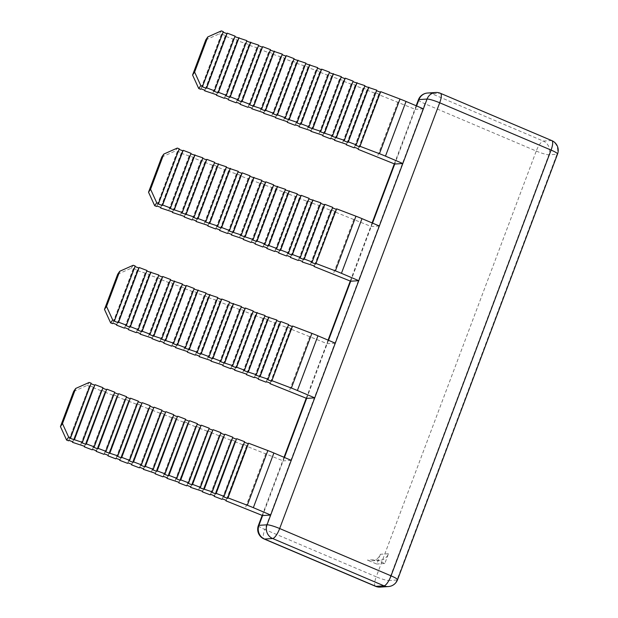 <?xml version="1.0" encoding="UTF-8"?>
<svg xmlns="http://www.w3.org/2000/svg" width="618" height="618" viewBox="0 0 618 618"><rect width="100%" height="100%" fill="white"/><g stroke="black" fill="none" stroke-linecap="round" stroke-linejoin="round"><path stroke-width="0.46" stroke-dasharray="3.09 2.32" d="M423.376 108.822L415.296 109.355L394.748 164.04M291.248 460.356L283.168 460.889L262.611 515.574M335.288 343.183L327.208 343.716L290.545 328.977L290.893 328.482L286.953 326.984L286.613 327.478L278.749 324.481L279.089 323.986L275.149 322.488L274.809 322.982L266.945 319.977L267.285 319.483L263.345 317.984L263.005 318.479L255.141 315.481L255.481 314.987L251.541 313.481L251.202 313.975L243.337 310.978L243.677 310.483L239.738 308.985L239.398 309.479L231.534 306.474L231.874 305.98L227.934 304.481L227.594 304.975L219.73 301.978L220.07 301.484L207.926 297.474L208.266 296.98L196.122 292.978L196.462 292.484L192.53 290.978L192.19 291.472L184.319 288.475L184.658 287.98L172.515 283.971L172.855 283.477L168.923 281.978L168.583 282.472L160.711 279.475L161.051 278.981L148.907 274.971L149.247 274.477L137.103 270.468L137.443 269.981L133.511 268.475L133.171 268.969L131.201 268.22L133.241 265.261M73.65 391.418L87.161 385.4L89.201 382.434M284.45 457.475L283.168 460.889L246.505 446.157L246.845 445.663L226.288 500.348M246.505 446.157L226.157 500.294M246.845 445.663L242.913 444.164L222.356 498.85M242.913 444.164L222.016 499.344M242.573 444.659L234.701 441.661L214.353 495.798M234.701 441.661L214.485 495.845M235.041 441.167L231.109 439.661L210.553 494.346M231.109 439.661L210.213 494.84M230.769 440.155L222.897 437.158L202.549 491.295M222.897 437.158L202.681 491.349M223.237 436.663L219.305 435.165L198.749 489.85M219.305 435.165L198.409 490.344M218.965 435.659L211.093 432.654L190.746 486.799M211.093 432.654L190.877 486.845M211.433 432.16L207.501 430.661L186.945 485.346M207.501 430.661L186.605 485.841M207.161 431.155L199.29 428.158L178.942 482.295M199.29 428.158L179.073 482.349M199.629 427.664L195.697 426.165L175.141 480.843M195.697 426.165L174.801 481.337M195.358 426.659L187.486 423.654L167.138 477.791M187.486 423.654L167.269 477.845M187.826 423.16L183.894 421.661L163.337 476.347M183.894 421.661L162.998 476.841M183.554 422.156L175.682 419.159L155.334 473.295M175.682 419.159L155.473 473.342M176.022 418.664L172.09 417.158L151.534 471.843M172.09 417.158L151.194 472.337M171.75 417.652L163.878 414.655L143.53 468.792M163.878 414.655L143.67 468.846M164.218 414.16L160.286 412.662L139.73 467.347M160.286 412.662L139.39 467.841M159.946 413.156L152.074 410.151L131.727 464.296M152.074 410.151L131.866 464.342M152.414 409.657L148.482 408.158L127.926 462.843M148.482 408.158L127.586 463.338M148.142 408.652L140.271 405.655L119.923 459.792M140.271 405.655L120.062 459.846M140.61 405.161L136.678 403.662L116.122 458.34M136.678 403.662L115.782 458.834M136.339 404.157L128.467 401.152L108.119 455.288M128.467 401.152L108.258 455.342M128.814 400.657L124.875 399.158L104.318 453.844M124.875 399.158L103.978 454.338M124.535 399.653L116.671 396.656L96.315 450.792M116.671 396.656L96.454 450.839M117.011 396.161L113.071 394.655L92.522 449.34M113.071 394.655L92.175 449.834M112.731 395.149L104.867 392.152L84.511 446.289M104.867 392.152L84.651 446.343M105.207 391.657L101.267 390.159L80.719 444.844M101.267 390.159L80.379 445.331M100.927 390.653L93.063 387.648L72.708 441.785M93.063 387.648L72.847 441.839M93.403 387.154L89.463 385.655L68.915 440.34M89.463 385.655L68.575 440.835M89.123 386.15L87.161 385.4M91.17 383.191L70.274 438.363M102.967 387.687L82.078 442.867M114.77 392.191L93.882 447.362M126.574 396.686L105.686 451.866M138.378 401.19L117.49 456.37M150.182 405.694L129.286 460.866M161.986 410.19L141.089 465.369M173.789 414.693L152.893 469.873M185.593 419.189L164.697 474.369M197.397 423.693L176.501 478.873M209.201 428.197L188.305 483.369M221.005 432.693L200.108 487.872M232.808 437.196L211.912 492.376M244.612 441.692L223.716 496.872M265.817 453.527L245.261 508.205M117.698 274.238L131.201 268.22M288.652 324.52L288.451 325.06M288.312 325.014L267.764 379.691M276.849 320.016L276.648 320.564M276.509 320.51L255.96 375.196M265.045 315.512L264.844 316.061M264.705 316.007L244.156 370.692M253.249 311.016L253.04 311.557M252.909 311.511L232.353 366.196M241.445 306.513L241.236 307.061M241.105 307.007L220.549 361.692M229.641 302.017L229.432 302.557M229.301 302.511L208.745 357.189M217.837 297.513L217.629 298.061M217.497 298.007L196.941 352.693M206.033 293.009L205.825 293.558M205.694 293.504L185.137 348.189M194.23 288.513L194.021 289.054M193.89 289.008L173.334 343.685M182.426 284.01L182.217 284.558M182.086 284.504L161.53 339.189M170.622 279.514L170.413 280.054M170.282 280L149.726 334.686M158.818 275.01L158.61 275.558M158.478 275.504L137.922 330.19M147.014 270.506L146.814 271.055M146.675 271.001L126.118 325.686M135.211 266.01L135.01 266.551M134.871 266.505L114.315 321.182M133.171 268.969L112.615 323.654M133.511 268.475L112.955 323.16M137.443 269.981L116.895 324.659M137.103 270.468L116.756 324.612M144.975 273.473L124.419 328.158M145.315 272.978L124.759 327.664M149.247 274.477L128.691 329.162M148.907 274.971L128.559 329.108M156.779 277.969L136.223 332.654M157.119 277.482L136.563 332.16M161.051 278.981L140.495 333.666M160.711 279.475L140.363 333.612M168.583 282.472L148.026 337.158M168.923 281.978L148.366 336.663M172.855 283.477L152.298 338.162M172.515 283.971L152.167 338.108M180.386 286.976L159.83 341.654M180.726 286.482L160.17 341.167M184.658 287.98L164.102 342.666M184.319 288.475L163.971 342.611M192.19 291.472L171.634 346.157M192.53 290.978L171.974 345.663M196.462 292.484L175.906 347.161M196.122 292.978L175.775 347.115M203.994 295.976L183.438 350.661M204.334 295.481L183.778 350.167M208.266 296.98L187.71 351.665M207.926 297.474L187.578 351.611M215.798 300.479L195.242 355.157M216.138 299.985L195.582 354.662M220.07 301.484L199.514 356.169M219.73 301.978L199.382 356.115M227.594 304.975L207.045 359.661M227.934 304.481L207.385 359.166M231.874 305.98L211.317 360.665M231.534 306.474L211.186 360.618M239.398 309.479L218.849 364.164M239.738 308.985L219.189 363.67M243.677 310.483L223.121 365.168M243.337 310.978L222.99 365.114M251.202 313.975L230.653 368.66M251.541 313.481L230.993 368.166M255.481 314.987L234.925 369.664M255.141 315.481L234.786 369.618M263.005 318.479L242.457 373.164M263.345 317.984L242.797 372.669M267.285 319.483L246.729 374.168M266.945 319.977L246.59 374.114M274.809 322.982L254.253 377.66M275.149 322.488L254.601 377.165M279.089 323.986L258.533 378.672M278.749 324.481L258.394 378.618M286.613 327.478L266.057 382.163M286.953 326.984L266.397 381.669M290.893 328.482L270.336 383.168M290.545 328.977L270.197 383.121M309.865 336.346L289.309 391.032M328.498 340.294L306.652 398.394M332.7 207.339L332.492 207.88M332.36 207.833L311.804 262.519M320.896 202.835L320.688 203.384M320.557 203.33L300 258.015M309.093 198.339L308.892 198.88M308.753 198.834L288.197 253.511M297.289 193.836L297.088 194.384M296.949 194.33L276.393 249.015M285.485 189.332L285.284 189.881M285.145 189.826L264.589 244.512M273.681 184.836L273.48 185.377M273.341 185.33L252.785 240.016M261.877 180.332L261.677 180.881M261.538 180.827L240.989 235.512M250.074 175.836L249.873 176.377M249.734 176.323L229.185 231.008M238.27 171.333L238.069 171.881M237.93 171.827L217.381 226.512M226.466 166.829L226.265 167.378M226.126 167.323L205.578 222.009M214.67 162.333L214.461 162.874M214.322 162.828L193.774 217.505M202.866 157.829L202.658 158.378M202.526 158.324L181.97 213.009M191.062 153.334L190.854 153.874M190.723 153.82L170.166 208.505M179.259 148.83L179.05 149.378M178.919 149.324L158.362 204.01M161.738 157.057L175.249 151.039L177.289 148.081M379.336 226.003L371.256 226.536L334.593 211.804L334.933 211.31L331.001 209.803L330.661 210.298L322.789 207.3L323.129 206.806L310.985 202.797L311.325 202.302L307.393 200.804L307.053 201.298L299.182 198.301L299.521 197.806L287.378 193.797L287.718 193.303L275.574 189.301L275.914 188.807L263.77 184.797L264.11 184.303L260.178 182.804L259.838 183.299L251.966 180.294L252.314 179.799L248.374 178.301L248.034 178.795L240.17 175.798L240.51 175.303L228.366 171.294L228.706 170.8L224.767 169.301L224.427 169.796L216.563 166.79L216.903 166.304L212.963 164.797L212.623 165.292L204.759 162.295L205.099 161.8L201.159 160.301L200.819 160.796L192.955 157.791L193.295 157.296L181.151 153.295L181.491 152.8L177.559 151.302L177.219 151.789L175.249 151.039M177.219 151.789L156.663 206.474M177.559 151.302L157.003 205.979M181.491 152.8L160.935 207.486M181.151 153.295L160.804 207.432M189.015 156.292L168.467 210.977M189.355 155.798L168.807 210.483M193.295 157.296L172.739 211.982M192.955 157.791L172.607 211.928M200.819 160.796L180.271 215.473M201.159 160.301L180.611 214.987M205.099 161.8L184.543 216.485M204.759 162.295L184.411 216.431M212.623 165.292L192.074 219.977M212.963 164.797L192.414 219.483M216.903 166.304L196.346 220.981M216.563 166.79L196.207 220.935M224.427 169.796L203.878 224.481M224.767 169.301L204.218 223.986M228.706 170.8L208.15 225.485M228.366 171.294L208.011 225.431M236.231 174.291L215.674 228.977M236.57 173.805L216.022 228.482M240.51 175.303L219.954 229.989M240.17 175.798L219.815 229.935M248.034 178.795L227.478 233.48M248.374 178.301L227.818 232.986M252.314 179.799L231.758 234.485M251.966 180.294L231.619 234.431M259.838 183.299L239.282 237.976M260.178 182.804L239.622 237.49M264.11 184.303L243.562 238.988M263.77 184.797L243.422 238.934M271.642 187.795L251.086 242.48M271.982 187.3L251.426 241.986M275.914 188.807L255.365 243.484M275.574 189.301L255.226 243.438M283.446 192.298L262.889 246.984M283.786 191.804L263.229 246.489M287.718 193.303L267.169 247.988M287.378 193.797L267.03 247.934M295.249 196.802L274.693 251.48M295.589 196.308L275.033 250.985M299.521 197.806L278.973 252.492M299.182 198.301L278.834 252.438M307.053 201.298L286.497 255.983M307.393 200.804L286.837 255.489M311.325 202.302L290.769 256.988M310.985 202.797L290.638 256.941M318.857 205.802L298.301 260.487M319.197 205.307L298.641 259.993M323.129 206.806L302.573 261.491M322.789 207.3L302.441 261.437M330.661 210.298L310.105 264.983M331.001 209.803L310.445 264.489M334.933 211.31L314.377 265.987M334.593 211.804L314.245 265.941M353.905 219.166L333.357 273.851M372.538 223.113L350.7 281.221M376.748 90.158L376.54 90.707M376.408 90.653L355.852 145.338M364.944 85.655L364.736 86.203M364.605 86.149L344.048 140.834M353.141 81.159L352.932 81.7M352.801 81.653L332.245 136.339M341.337 76.655L341.128 77.204M340.997 77.15L320.441 131.835M329.533 72.159L329.324 72.7M329.193 72.654L308.637 127.331M317.729 67.656L317.521 68.204M317.389 68.15L296.833 122.835M305.925 63.152L305.717 63.7M305.586 63.646L285.029 118.332M294.122 58.656L293.913 59.197M293.782 59.15L273.226 113.828M282.318 54.152L282.109 54.701M281.978 54.647L261.422 109.332M270.514 49.656L270.313 50.197M270.174 50.143L249.618 104.828M258.71 45.153L258.509 45.701M258.37 45.647L237.814 100.332M246.906 40.649L246.706 41.197M246.567 41.143L226.01 95.829M235.103 36.153L234.902 36.694M234.763 36.647L214.207 91.325M223.299 31.649L223.098 32.198M222.959 32.144L202.41 86.829M205.786 39.876L219.29 33.866L221.337 30.9M416.586 105.933L415.296 109.355L378.641 94.624L378.981 94.129L375.041 92.63L374.701 93.125L366.837 90.12L367.177 89.625L363.237 88.127L362.897 88.621L355.033 85.624L355.373 85.129L351.433 83.623L351.094 84.118L343.229 81.12L343.569 80.626L331.426 76.617L331.766 76.122L327.834 74.623L327.494 75.118L319.622 72.121L319.962 71.626L307.818 67.617L308.158 67.123L296.014 63.113L296.354 62.627L292.422 61.12L292.082 61.615L284.21 58.617L284.55 58.123L272.407 54.114L272.747 53.619L268.815 52.121L268.475 52.615L260.603 49.618L260.943 49.123L248.799 45.114L249.139 44.62L236.995 40.61L237.335 40.124L233.403 38.617L233.063 39.112L225.191 36.114L225.531 35.62L221.599 34.121L221.259 34.616L219.29 33.866M221.259 34.616L200.703 89.293M221.599 34.121L201.043 88.799M225.531 35.62L204.983 90.305M225.191 36.114L204.844 90.251M233.063 39.112L212.507 93.797M233.403 38.617L212.847 93.303M237.335 40.124L216.787 94.801M236.995 40.61L216.648 94.755M244.867 43.615L224.311 98.301M245.207 43.121L224.651 97.806M249.139 44.62L228.59 99.305M248.799 45.114L228.451 99.251M256.671 48.111L236.115 102.797M257.011 47.625L236.455 102.302M260.943 49.123L240.394 103.809M260.603 49.618L240.255 103.754M268.475 52.615L247.918 107.3M268.815 52.121L248.258 106.806M272.747 53.619L252.19 108.304M272.407 54.114L252.059 108.25M280.278 57.119L259.722 111.796M280.618 56.624L260.062 111.31M284.55 58.123L263.994 112.808M284.21 58.617L263.863 112.754M292.082 61.615L271.526 116.3M292.422 61.12L271.866 115.805M296.354 62.627L275.798 117.304M296.014 63.113L275.667 117.258M303.886 66.118L283.33 120.804M304.226 65.624L283.67 120.309M308.158 67.123L287.602 121.808M307.818 67.617L287.47 121.754M315.69 70.622L295.134 125.299M316.03 70.128L295.474 124.805M319.962 71.626L299.406 126.311M319.622 72.121L299.274 126.257M327.494 75.118L306.937 129.803M327.834 74.623L307.277 129.309M331.766 76.122L311.209 130.807M331.426 76.617L311.078 130.761M339.297 79.622L318.741 134.307M339.637 79.127L319.081 133.812M343.569 80.626L323.013 135.311M343.229 81.12L322.882 135.257M351.094 84.118L330.545 138.803M351.433 83.623L330.885 138.308M355.373 85.129L334.817 139.807M355.033 85.624L334.686 139.761M362.897 88.621L342.349 143.306M363.237 88.127L342.689 142.812M367.177 89.625L346.621 144.311M366.837 90.12L346.489 144.257M374.701 93.125L354.153 147.802M375.041 92.63L354.493 147.308M378.981 94.129L358.425 148.814M378.641 94.624L358.286 148.76M397.953 101.985L377.397 156.671M388.467 553.743L380.387 554.276A10.529 9.981 -93.8 0 1 371.797 560.843A10.529 9.981 -93.8 0 1 367.432 560.101L375.512 559.568A10.529 9.981 86.2 0 0 379.877 560.317A10.529 9.981 86.2 0 0 388.467 553.743L384.798 563.508L375.512 559.568M380.387 554.276L376.717 564.041L367.432 560.101M384.798 563.508L376.717 564.041M258.363 525.578A10.529 1.452 -159.4 0 0 264.852 529.502L424.883 103.754L536.254 151.062L376.223 576.81L264.852 529.502A10.529 3.044 113 0 0 264.102 538.981M375.474 586.281A10.529 3.044 113 0 1 376.223 576.81A10.529 1.452 -159.4 0 0 388.869 580.534L548.9 154.778L556.98 154.253L396.957 580.001L388.869 580.534A10.529 9.981 86.2 0 1 380.286 587.1M435.636 92.491A10.529 9.981 -93.8 0 1 440.001 93.233L551.372 140.541A10.529 9.981 -93.8 0 1 556.98 154.253A10.529 1.452 -159.4 0 0 557.56 154.013M397.529 579.761A10.529 1.452 20.6 0 1 396.957 580.001A10.529 9.981 86.2 0 1 388.367 586.567M536.254 151.062A10.529 1.452 -159.4 0 0 548.9 154.778A10.529 9.981 -93.8 0 0 543.292 141.074A10.529 3.044 -67 0 0 536.254 151.062M418.394 99.822A10.529 1.452 -159.4 0 0 424.883 103.754A10.529 3.044 113 0 1 431.92 93.766L440.001 93.233A10.529 3.044 -67 0 1 440.449 93.303M551.82 140.61A10.529 3.044 113 0 0 551.372 140.541L543.292 141.074L431.92 93.766A10.529 9.981 -93.8 0 0 427.556 93.024M262.186 515.397L284.025 457.297M306.234 398.216L328.073 340.116M350.275 281.036L372.113 222.936M394.323 163.855L416.161 105.755M371.797 560.843L379.877 560.317"/><path stroke-width="0.93" d="M244.404 442.241L248.204 443.693L248.544 443.199L267.857 450.561A25.276 3.492 20.6 0 1 273.898 452.994L291.248 460.356L270.692 515.041L262.611 515.574L225.949 500.843L226.288 500.348L222.356 498.85L222.016 499.344L214.145 496.339L214.485 495.845L210.553 494.346L210.213 494.84L202.341 491.843L202.681 491.349L190.537 487.339L190.877 486.845L186.945 485.346L186.605 485.841L178.733 482.843L179.073 482.349L166.93 478.34L167.269 477.845L163.337 476.347L162.998 476.841L155.133 473.836L155.473 473.342L143.33 469.34L143.67 468.846L139.73 467.347L139.39 467.841L131.526 464.836L131.866 464.342L127.926 462.843L127.586 463.338L119.722 460.34L120.062 459.846L116.122 458.34L115.782 458.834L107.918 455.837L108.258 455.342L104.318 453.844L103.978 454.338L96.114 451.333L96.454 450.839L92.522 449.34L92.175 449.834L84.311 446.837L84.651 446.343L72.507 442.334L72.847 441.839L68.915 440.34L68.575 440.835L66.605 440.086L60.44 426.567L62.48 423.608L68.644 437.119L66.605 440.086M288.451 325.06L292.252 326.513L292.592 326.018L311.905 333.38A25.276 3.492 20.6 0 1 317.946 335.813L335.288 343.183L314.74 397.861L306.652 398.394L284.45 457.475M332.492 207.88L336.292 209.332L336.632 208.838L355.945 216.2A25.276 3.492 20.6 0 1 361.986 218.633L379.336 226.003L358.78 280.688L350.7 281.221L328.498 340.294M376.54 90.707L380.34 92.152L380.68 91.657L399.993 99.027A25.276 3.492 20.6 0 1 406.034 101.452L423.376 108.822L402.828 163.507L394.748 164.04L372.538 223.113M68.644 437.119L70.614 437.868L91.17 383.191L89.201 382.434L75.69 388.452L73.65 391.418L60.44 426.567M75.69 388.452L62.48 423.608M226.157 500.294L225.949 500.843M214.353 495.798L214.145 496.339M202.549 491.295L202.341 491.843M190.746 486.799L190.537 487.339M178.942 482.295L178.733 482.843M167.138 477.791L166.93 478.34M155.334 473.295L155.133 473.836M143.53 468.792L143.33 469.34M131.727 464.296L131.526 464.836M119.923 459.792L119.722 460.34M108.119 455.288L107.918 455.837M96.315 450.792L96.114 451.333M84.511 446.289L84.311 446.837M72.708 441.785L72.507 442.334M70.614 437.868L70.274 438.363L82.418 442.372L82.078 442.867L86.01 444.365L86.35 443.871L94.222 446.876L93.882 447.362L97.814 448.869L98.154 448.374L106.026 451.372L105.686 451.866L117.829 455.875L117.49 456.37L121.422 457.868L121.761 457.374L129.633 460.371L129.286 460.866L133.225 462.372L133.565 461.878L141.429 464.875L141.089 465.369L145.029 466.868L145.369 466.374L153.233 469.379L152.893 469.873L156.833 471.372L157.173 470.877L165.037 473.875L164.697 474.369L168.637 475.868L168.977 475.373L176.841 478.378L176.501 478.873L180.441 480.371L180.78 479.877L188.644 482.874L188.305 483.369L192.244 484.875L192.584 484.381L200.448 487.378L200.108 487.872L212.252 491.882L211.912 492.376L215.844 493.875L216.184 493.38L224.056 496.378L223.716 496.872L227.648 498.371L227.988 497.876L247.308 505.246A25.276 3.492 20.6 0 1 253.341 507.672L270.692 515.041L267.022 524.806A10.529 9.981 86.2 0 0 272.631 538.517L264.55 539.05A10.529 3.044 113 0 1 264.102 538.981A10.529 10.529 0 0 1 258.363 525.578L262.186 515.397M90.962 383.732L94.763 385.184L74.206 439.861M94.763 385.184L74.546 439.375M95.102 384.69L102.967 387.687L82.418 442.372M102.766 388.235L106.566 389.68L86.01 444.365M106.566 389.68L86.35 443.871M106.906 389.185L114.77 392.191L94.222 446.876M114.569 392.731L118.37 394.184L97.814 448.869M118.37 394.184L98.154 448.374M118.71 393.689L126.574 396.686L106.026 451.372M126.373 397.235L130.174 398.687L109.618 453.365M130.174 398.687L109.958 452.87M130.514 398.193L138.378 401.19L117.829 455.875M138.177 401.739L141.978 403.183L121.422 457.868M141.978 403.183L121.761 457.374M142.318 402.689L150.182 405.694L129.633 460.371M149.981 406.235L153.782 407.687L133.225 462.372M153.782 407.687L133.565 461.878M154.121 407.192L161.986 410.19L141.429 464.875M161.785 410.738L165.578 412.183L145.029 466.868M165.578 412.183L145.369 466.374M165.925 411.688L173.789 414.693L153.233 469.379M173.588 415.234L177.381 416.686L156.833 471.372M177.381 416.686L157.173 470.877M177.721 416.192L185.593 419.189L165.037 473.875M185.392 419.738L189.185 421.19L168.637 475.868M189.185 421.19L168.977 475.373M189.525 420.696L197.397 423.693L176.841 478.378M197.188 424.242L200.989 425.686L180.441 480.371M200.989 425.686L180.78 479.877M201.329 425.192L209.201 428.197L188.644 482.874M208.992 428.737L212.793 430.19L192.244 484.875M212.793 430.19L192.584 484.381M213.133 429.695L221.005 432.693L200.448 487.378M220.796 433.241L224.597 434.686L204.04 489.371M224.597 434.686L204.38 488.877M224.937 434.191L232.808 437.196L212.252 491.882M232.6 437.737L236.4 439.189L215.844 493.875M236.4 439.189L216.184 493.38M236.74 438.695L244.612 441.692L224.056 496.378M248.204 443.693L227.648 498.371M248.544 443.199L227.988 497.876M135.01 266.551L138.803 268.003L118.254 322.689L114.315 321.182L135.211 266.01L133.241 265.261L119.737 271.271L117.698 274.238L104.481 309.386L106.528 306.428L112.692 319.939L110.653 322.905L104.481 309.386M292.592 326.018L271.696 381.198L267.764 379.691L268.104 379.197L255.96 375.196L256.3 374.701L244.156 370.692L244.496 370.197L236.624 367.2L236.285 367.695L232.353 366.196L232.692 365.701L220.549 361.692L220.889 361.198L213.017 358.201L212.677 358.695L208.745 357.189L209.085 356.694L201.213 353.697L200.873 354.191L196.941 352.693L197.281 352.198L185.137 348.189L185.477 347.695L177.605 344.697L177.266 345.192L173.334 343.685L173.673 343.199L161.53 339.189L161.87 338.695L149.726 334.686L150.066 334.191L142.202 331.194L141.862 331.688L137.922 330.19L138.262 329.695L130.398 326.69L130.058 327.185L126.118 325.686L126.458 325.192L118.594 322.194L118.254 322.689M317.946 335.813L297.389 390.499A25.276 3.492 -159.4 0 0 291.348 388.065L272.036 380.703M292.252 326.513L271.696 381.198M276.648 320.564L280.448 322.009L280.788 321.514L288.652 324.52L268.104 379.197M280.788 321.514L260.232 376.2M280.448 322.009L259.892 376.694M264.844 316.061L276.849 320.016L256.3 374.701M268.984 317.019L248.428 371.696M268.645 317.513L248.088 372.19M253.04 311.557L265.045 315.512L244.496 370.197M257.181 312.515L236.624 367.2M256.841 313.009L236.285 367.695M241.236 307.061L245.037 308.506L245.377 308.011L253.249 311.016L232.692 365.701M245.377 308.011L224.821 362.696M245.037 308.506L224.481 363.191M229.432 302.557L241.445 306.513L220.889 361.198M233.573 303.515L213.017 358.201M233.233 304.01L212.677 358.695M217.629 298.061L221.429 299.506L221.769 299.012L229.641 302.017L209.085 356.694M221.769 299.012L201.213 353.697M221.429 299.506L200.873 354.191M205.825 293.558L217.837 297.513L197.281 352.198M209.965 294.516L189.409 349.193M209.626 295.01L189.069 349.688M194.021 289.054L206.033 293.009L185.477 347.695M198.162 290.012L177.605 344.697M197.822 290.506L177.266 345.192M182.217 284.558L186.018 286.003L186.358 285.508L194.23 288.513L173.673 343.199M186.358 285.508L165.802 340.194M186.018 286.003L165.462 340.688M170.413 280.054L182.426 284.01L161.87 338.695M174.554 281.012L154.006 335.698M174.214 281.507L153.658 336.184M158.61 275.558L162.41 277.003L162.75 276.509L170.622 279.514L150.066 334.191M162.75 276.509L142.202 331.194M162.41 277.003L141.862 331.688M146.814 271.055L158.818 275.01L138.262 329.695M150.946 272.013L130.398 326.69M150.607 272.499L130.058 327.185M138.803 268.003L139.143 267.509L147.014 270.506L126.458 325.192M139.143 267.509L118.594 322.194M119.737 271.271L106.528 306.428M114.654 320.696L112.692 319.939M110.653 322.905L112.615 323.654L112.955 323.16L116.895 324.659L116.555 325.153L124.419 328.158L124.759 327.664L128.691 329.162L128.351 329.657L136.223 332.654L136.563 332.16L140.495 333.666L140.155 334.153L152.298 338.162L151.958 338.656L159.83 341.654L160.17 341.167L164.102 342.666L163.762 343.16L171.634 346.157L171.974 345.663L175.906 347.161L175.566 347.656L187.71 351.665L187.37 352.16L195.242 355.157L195.582 354.662L199.514 356.169L199.174 356.663L211.317 360.665L210.977 361.159L223.121 365.168L222.781 365.663L230.653 368.66L230.993 368.166L234.925 369.664L234.585 370.159L246.729 374.168L246.389 374.662L254.253 377.66L254.601 377.165L258.533 378.672L258.193 379.166L266.057 382.163L266.397 381.669L270.336 383.168L269.996 383.662L306.652 398.394M116.756 324.612L116.555 325.153M128.559 329.108L128.351 329.657M140.363 333.612L140.155 334.153M152.167 338.108L151.958 338.656M163.971 342.611L163.762 343.16M175.775 347.115L175.566 347.656M187.578 351.611L187.37 352.16M199.382 356.115L199.174 356.663M211.186 360.618L210.977 361.159M222.99 365.114L222.781 365.663M234.786 369.618L234.585 370.159M246.59 374.114L246.389 374.662M258.394 378.618L258.193 379.166M270.197 383.121L269.996 383.662M297.389 390.499L314.74 397.861L291.248 460.356M179.05 149.378L182.851 150.823L162.295 205.508L158.362 204.01L179.259 148.83L177.289 148.081L163.785 154.091L161.738 157.057L148.529 192.213L150.568 189.247L156.733 202.766L154.693 205.724L148.529 192.213M163.785 154.091L150.568 189.247M336.632 208.838L315.736 264.017L311.804 262.519L312.144 262.024L304.28 259.019L303.94 259.514L300 258.015L300.34 257.521L292.476 254.523L292.136 255.018L288.197 253.511L288.536 253.017L280.672 250.02L280.333 250.514L276.393 249.015L276.733 248.521L268.869 245.516L268.529 246.01L264.589 244.512L264.929 244.017L257.065 241.02L256.725 241.514L252.785 240.016L253.133 239.521L240.989 235.512L241.329 235.018L229.185 231.008L229.525 230.514L221.653 227.517L221.314 228.011L217.381 226.512L217.721 226.018L205.578 222.009L205.918 221.514L198.046 218.517L197.706 219.011L193.774 217.505L194.114 217.018L181.97 213.009L182.31 212.515L170.166 208.505L170.506 208.011L162.634 205.014L162.295 205.508M361.986 218.633L341.437 273.318A25.276 3.492 -159.4 0 0 335.396 270.885L316.084 263.523M336.292 209.332L315.736 264.017M320.688 203.384L324.489 204.828L324.829 204.334L332.7 207.339L312.144 262.024M324.829 204.334L304.28 259.019M324.489 204.828L303.94 259.514M308.892 198.88L320.896 202.835L300.34 257.521M313.025 199.838L292.476 254.523M312.685 200.332L292.136 255.018M297.088 194.384L300.881 195.829L301.221 195.334L309.093 198.339L288.536 253.017M301.221 195.334L280.672 250.02M300.881 195.829L280.333 250.514M285.284 189.881L297.289 193.836L276.733 248.521M289.417 190.838L268.869 245.516M289.077 191.333L268.529 246.01M273.48 185.377L285.485 189.332L264.929 244.017M277.621 186.335L257.065 241.02M277.281 186.829L256.725 241.514M261.677 180.881L265.477 182.325L265.817 181.831L273.681 184.836L253.133 239.521M265.817 181.831L245.261 236.516M265.477 182.325L244.921 237.011M249.873 176.377L261.877 180.332L241.329 235.018M254.013 177.335L233.457 232.02M253.674 177.829L233.117 232.507M238.069 171.881L241.87 173.326L242.21 172.831L250.074 175.836L229.525 230.514M242.21 172.831L221.653 227.517M241.87 173.326L221.314 228.011M226.265 167.378L238.27 171.333L217.721 226.018M230.406 168.335L209.85 223.013M230.066 168.822L209.51 223.507M214.461 162.874L226.466 166.829L205.918 221.514M218.602 163.832L198.046 218.517M218.262 164.326L197.706 219.011M202.658 158.378L206.458 159.823L206.798 159.328L214.67 162.333L194.114 217.018M206.798 159.328L186.242 214.013M206.458 159.823L185.902 214.508M190.854 153.874L202.866 157.829L182.31 212.515M194.994 154.832L174.438 209.517M194.655 155.327L174.098 210.004M182.851 150.823L183.191 150.328L191.062 153.334L170.506 208.011M183.191 150.328L162.634 205.014M158.702 203.515L156.733 202.766M154.693 205.724L156.663 206.474L157.003 205.979L160.935 207.486L160.595 207.972L172.739 211.982L172.399 212.476L184.543 216.485L184.203 216.98L192.074 219.977L192.414 219.483L196.346 220.981L196.006 221.476L208.15 225.485L207.81 225.979L215.674 228.977L216.022 228.482L219.954 229.989L219.614 230.475L227.478 233.48L227.818 232.986L231.758 234.485L231.418 234.979L243.562 238.988L243.222 239.483L251.086 242.48L251.426 241.986L255.365 243.484L255.025 243.979L262.889 246.984L263.229 246.489L267.169 247.988L266.829 248.482L274.693 251.48L275.033 250.985L278.973 252.492L278.633 252.986L286.497 255.983L286.837 255.489L290.769 256.988L290.429 257.482L298.301 260.487L298.641 259.993L302.573 261.491L302.233 261.986L314.377 265.987L314.037 266.482L350.7 281.221M160.804 207.432L160.595 207.972M172.607 211.928L172.399 212.476M184.411 216.431L184.203 216.98M196.207 220.935L196.006 221.476M208.011 225.431L207.81 225.979M219.815 229.935L219.614 230.475M231.619 234.431L231.418 234.979M243.422 238.934L243.222 239.483M255.226 243.438L255.025 243.979M267.03 247.934L266.829 248.482M278.834 252.438L278.633 252.986M290.638 256.941L290.429 257.482M302.441 261.437L302.233 261.986M314.245 265.941L314.037 266.482M341.437 273.318L358.78 280.688L335.288 343.183M223.098 32.198L226.899 33.642L206.342 88.328L202.41 86.829L223.299 31.649L221.337 30.9L207.826 36.918L205.786 39.876L192.577 75.033L194.616 72.067L200.78 85.585L198.741 88.544L192.577 75.033M207.826 36.918L194.616 72.067M380.68 91.657L359.784 146.837L355.852 145.338L356.192 144.844L348.32 141.839L347.98 142.333L344.048 140.834L344.388 140.34L332.245 136.339L332.584 135.844L320.441 131.835L320.781 131.34L308.637 127.331L308.977 126.837L301.105 123.839L300.765 124.334L296.833 122.835L297.173 122.341L285.029 118.332L285.369 117.837L277.505 114.84L277.158 115.334L273.226 113.828L273.565 113.341L265.701 110.336L265.361 110.831L261.422 109.332L261.762 108.838L249.618 104.828L249.958 104.334L242.094 101.337L241.754 101.831L237.814 100.332L238.154 99.838L230.29 96.833L229.95 97.327L226.01 95.829L226.35 95.334L218.486 92.337L218.146 92.831L214.207 91.325L214.546 90.831L206.682 87.833L206.342 88.328M406.034 101.452L385.477 156.138A25.276 3.492 -159.4 0 0 379.437 153.704L360.124 146.342M380.34 92.152L359.784 146.837M364.736 86.203L376.748 90.158L356.192 144.844M368.876 87.161L348.32 141.839M368.537 87.656L347.98 142.333M352.932 81.7L364.944 85.655L344.388 140.34M357.073 82.657L336.516 137.343M356.733 83.152L336.177 137.837M341.128 77.204L344.929 78.648L345.269 78.154L353.141 81.159L332.584 135.844M345.269 78.154L324.713 132.839M344.929 78.648L324.373 133.333M329.324 72.7L341.337 76.655L320.781 131.34M333.465 73.658L312.909 128.343M333.125 74.152L312.569 128.83M317.521 68.204L321.321 69.649L321.661 69.154L329.533 72.159L308.977 126.837M321.661 69.154L301.105 123.839M321.321 69.649L300.765 124.334M305.717 63.7L317.729 67.656L297.173 122.341M309.857 64.658L289.301 119.336M309.518 65.145L288.961 119.83M293.913 59.197L305.925 63.152L285.369 117.837M298.054 60.155L277.505 114.84M297.714 60.649L277.158 115.334M282.109 54.701L285.91 56.145L286.25 55.651L294.122 58.656L273.565 113.341M286.25 55.651L265.701 110.336M285.91 56.145L265.361 110.831M270.313 50.197L282.318 54.152L261.762 108.838M274.446 51.155L253.898 105.84M274.106 51.649L253.558 106.327M258.509 45.701L262.302 47.146L262.642 46.651L270.514 49.656L249.958 104.334M262.642 46.651L242.094 101.337M262.302 47.146L241.754 101.831M246.706 41.197L258.71 45.153L238.154 99.838M250.838 42.155L230.29 96.833M250.499 42.642L229.95 97.327M234.902 36.694L246.906 40.649L226.35 95.334M239.042 37.652L218.486 92.337M238.702 38.146L218.146 92.831M226.899 33.642L227.239 33.148L235.103 36.153L214.546 90.831M227.239 33.148L206.682 87.833M202.75 86.335L200.78 85.585M198.741 88.544L200.703 89.293L201.043 88.799L204.983 90.305L204.643 90.8L216.787 94.801L216.447 95.296L224.311 98.301L224.651 97.806L228.59 99.305L228.251 99.799L236.115 102.797L236.455 102.302L240.394 103.809L240.047 104.295L247.918 107.3L248.258 106.806L252.19 108.304L251.85 108.799L263.994 112.808L263.654 113.303L275.798 117.304L275.458 117.799L287.602 121.808L287.262 122.302L295.134 125.299L295.474 124.805L299.406 126.311L299.066 126.798L311.209 130.807L310.869 131.302L323.013 135.311L322.673 135.805L330.545 138.803L330.885 138.308L334.817 139.807L334.477 140.301L346.621 144.311L346.281 144.805L354.153 147.802L354.493 147.308L358.425 148.814L358.085 149.309L394.748 164.04M204.844 90.251L204.643 90.8M216.648 94.755L216.447 95.296M228.451 99.251L228.251 99.799M240.255 103.754L240.047 104.295M252.059 108.25L251.85 108.799M263.863 112.754L263.654 113.303M275.667 117.258L275.458 117.799M287.47 121.754L287.262 122.302M299.274 126.257L299.066 126.798M311.078 130.761L310.869 131.302M322.882 135.257L322.673 135.805M334.686 139.761L334.477 140.301M346.489 144.257L346.281 144.805M358.286 148.76L358.085 149.309M385.477 156.138L402.828 163.507L379.336 226.003M262.611 515.574L258.942 525.339A10.529 9.981 86.2 0 0 264.55 539.05L375.922 586.358A10.529 3.044 113 0 1 375.474 586.281L264.102 538.981M557.56 154.013A10.529 10.529 0 0 0 551.82 140.61A10.529 3.044 113 0 1 551.071 150.081L391.039 575.837A10.529 3.044 113 0 1 384.002 585.825L272.631 538.517A10.529 3.044 113 0 0 279.668 528.529L391.039 575.837A10.529 1.452 20.6 0 1 397.529 579.761L557.56 154.013A10.529 1.452 -159.4 0 0 551.071 150.081L439.699 102.781L279.668 528.529A10.529 1.452 -159.4 0 0 267.022 524.806L258.942 525.339A10.529 1.452 -159.4 0 0 258.363 525.578M423.376 108.822L427.053 99.058L418.965 99.591L416.586 105.933M375.474 586.281A10.529 10.529 0 0 0 380.286 587.1A10.529 9.981 86.2 0 1 375.922 586.358L384.002 585.825A10.529 9.981 86.2 0 0 388.367 586.567A10.529 10.529 0 0 0 397.529 579.761M435.636 92.491A10.529 10.529 0 0 1 440.449 93.303A10.529 3.044 -67 0 1 439.699 102.781A10.529 1.452 -159.4 0 0 427.053 99.058A10.529 9.981 -93.8 0 1 435.636 92.491L427.556 93.024A10.529 10.529 0 0 0 418.394 99.822A10.529 1.452 -159.4 0 1 418.965 99.591A10.529 9.981 -93.8 0 1 427.556 93.024M267.857 450.561L247.308 505.246M273.898 452.994L253.341 507.672M311.905 333.38L291.348 388.065M355.945 216.2L335.396 270.885M399.993 99.027L379.437 153.704M380.286 587.1L388.367 586.567M440.449 93.303L551.82 140.61M284.025 457.297L306.234 398.216M328.073 340.116L350.275 281.036M372.113 222.936L394.323 163.855M416.161 105.755L418.394 99.822"/></g></svg>
